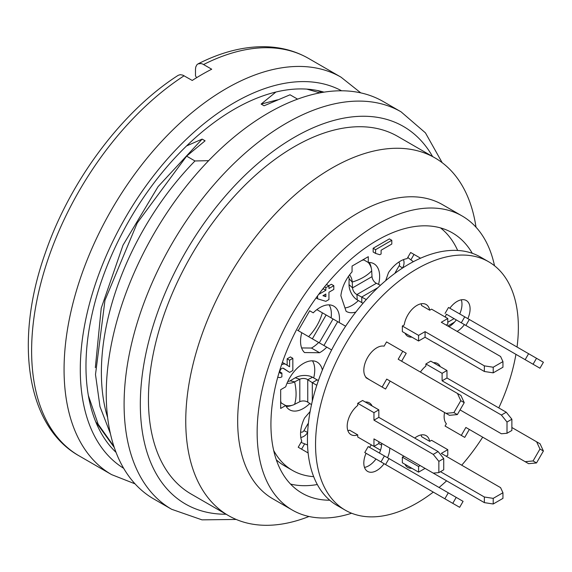 <?xml version="1.0" encoding="UTF-8"?>
<svg xmlns="http://www.w3.org/2000/svg" width="572" height="572" viewBox="0 0 572 572"><rect width="100%" height="100%" fill="white"/><g stroke="black" fill="none" stroke-linecap="round" stroke-linejoin="round"><path stroke-width="0.86" d="M273.673 450.471A135.378 78.164 120 0 0 292.485 470.42L284.37 465.737A135.378 78.164 -60 0 1 276.312 459.817M292.485 470.42A135.378 78.164 120 0 0 313.671 476.64M457.671 250.464A149.149 86.107 120 0 0 440.497 227.892M454.49 322.143L447.783 326.011M322.486 289.411L323.423 288.867L323.423 288.224M326.455 284.498L328.943 285.871L325.854 287.652L324.51 286.872M328.778 285.778L331.374 284.277L333.805 285.685L328.943 288.495L328.943 285.871M375.582 249.664L375.582 253.41L373.151 252.009L373.151 248.262L389.375 238.896L391.806 240.297L375.582 249.664L373.151 248.262M309.781 403.503A27.535 15.894 -60 0 1 289.618 409.809A27.535 15.894 -60 0 1 285.685 405.548L280.666 408.444L280.666 389.711L285.685 386.815A27.535 15.894 -60 0 1 317.153 362.119A27.535 15.894 -60 0 1 322.372 370.041M355.877 312.012A27.535 15.894 -60 0 1 346.403 311.454A27.535 15.894 -60 0 1 346.089 311.261L340.876 295.745A27.535 15.894 -60 0 1 352.059 271.85L352.059 266.059L368.282 256.692L368.282 262.484A27.535 15.894 -60 0 1 373.938 263.756A27.535 15.894 -60 0 1 378.557 284.377M308.115 452.952L298.219 447.232L301.766 441.091A27.535 15.894 -60 0 1 304.533 418.032L310.124 411.518M326.798 347.154A27.535 15.894 -60 0 1 319.562 352.731L304.533 352.567A27.535 15.894 -60 0 1 301.766 332.704L298.219 330.659L309.688 310.782L313.234 312.834A27.535 15.894 -60 0 1 333.783 306.149A27.535 15.894 -60 0 1 339.232 322.536M385.671 280.666L388.517 272.565A27.535 15.894 -60 0 1 407.107 258.637L410.653 252.495L420.549 258.208L414.014 254.433L411.039 259.588M287.158 365.236L287.158 358.794L290.404 356.921L292.835 358.329L289.589 360.203L289.589 366.759L285.7 364.321A8.244 4.762 120 0 0 281.889 364.65A7.457 4.304 120 0 0 281.517 364.879M279.858 371.914L281.889 373.08A2.867 1.659 -60 0 1 280.452 373.223A2.867 1.659 -60 0 1 280.008 370.928A2.867 1.659 -60 0 1 281.889 368.397A3.739 2.159 -60 0 1 283.426 368.261L289.589 372.379L282.933 368.146M282.296 362.612A8.244 4.762 -60 0 1 283.262 362.92L285.7 364.321M309.688 310.782L313.234 312.834M304.547 444.029L301.58 449.177M311.511 404.64L307.757 402.173A5.584 3.225 180 0 0 299.807 401.694L294.623 404.325A9.166 5.291 0 0 1 285.693 405.562L280.666 402.652M363.27 259.588L368.282 262.484A9.166 5.291 -120 0 1 371.693 270.835L372.007 276.641A5.584 3.225 60 0 0 376.397 283.283L380.409 285.299M375.582 253.41L379.801 254.726L381.102 253.975L381.102 250.229L391.806 244.044L391.806 240.297M289.589 360.203L287.158 358.794M289.589 372.379L292.835 370.506L292.835 358.329M277.813 376.962A7.457 4.304 120 0 0 278.156 377.198A7.457 4.304 120 0 0 281.889 376.826L281.889 373.08M410.653 252.495L414.014 254.433M319.562 352.731L311.454 348.048A27.535 15.894 -60 0 0 318.683 342.471M329.115 304.862A27.535 15.894 -60 0 1 331.116 317.853M301.608 347.94L311.454 348.048M312.484 360.832A27.535 15.894 -60 0 1 313.692 377.913M291.985 405.333A27.535 15.894 -60 0 1 286.172 406.406M369.269 262.476A27.535 15.894 -60 0 1 371.249 268.046M358.358 300.557A27.535 15.894 -60 0 1 344.973 307.95M317.582 295.86L317.582 298.798L325.854 301.33L328.943 299.549L328.943 292.242L333.805 289.432L333.805 285.685M317.582 298.798L316.073 297.926M325.854 287.652L325.854 290.276L323.423 288.867M325.854 290.276L318.625 294.451M322.937 295.71L325.854 294.022L325.854 296.646L322.937 295.71M325.854 296.646L323.588 295.331M301.094 442.256L301.973 442.771L301.108 442.227M308.401 423.208A12.269 9.66 -63.8 0 0 307.4 424.717L303.932 430.659A2.91 2.216 114.4 0 1 300.636 431.896M456.206 497.383L452.767 503.346L459.652 507.321L463.091 501.358L368.196 446.568L364.757 452.531L366.066 453.289A18.354 10.596 120 0 0 367.624 471.414A18.354 10.596 120 0 0 384.098 463.699L385.406 464.457M379.429 453.053A18.354 10.596 120 0 0 381.674 443.343M387.537 457.736A18.354 10.596 120 0 0 389.782 448.026M380.523 450.171L371.457 444.937A18.354 10.596 120 0 0 369.512 447.325M384.427 455.941L380.981 461.897L364.757 452.531M452.767 503.346L380.981 461.897M385.571 464.55L389.01 458.587M444.852 498.777L448.291 492.814M397.047 471.171L401.63 473.823M405.019 333.169A18.354 10.596 120 0 0 407.779 336.286A18.354 10.596 120 0 0 411.861 337.115M402.352 326.011L402.352 331.631L418.582 340.998L418.582 335.378L402.352 326.011L404.211 324.939A18.354 10.596 120 0 1 413.141 308.265A18.354 10.596 120 0 1 426.133 304.497A18.354 10.596 120 0 1 429.708 310.217L431.56 309.152L447.783 318.518L447.783 324.138L446.16 325.075M460.052 409.909L501.387 433.769L507.007 433.269L507.007 422.029L511.876 419.219L506.256 412.226L446.975 377.999L446.975 370.506L430.752 361.139L425.883 363.949L425.883 366.087A18.354 10.596 120 0 0 420.42 372.065M440.254 366.623A18.354 10.596 120 0 0 437.494 363.506A18.354 10.596 120 0 0 433.419 362.677M448.505 428.028L445.066 426.04L446.374 423.766A18.354 10.596 120 0 1 444.573 412.505M357.736 403.296L362.605 400.486L378.828 409.852L373.959 412.662L357.736 403.296L357.736 405.434A18.354 10.596 120 0 0 347.762 421.507A18.354 10.596 120 0 0 350.993 434.648A18.354 10.596 120 0 0 357.736 434.877L349.628 430.194A18.354 10.596 120 0 1 347.883 430.666M372.107 405.97A18.354 10.596 120 0 0 369.348 402.852A18.354 10.596 120 0 0 365.272 402.023M443.729 458.558L438.86 461.368L433.24 454.375L438.109 451.565L443.729 458.558L443.729 469.798L438.86 472.615L433.24 473.115L373.959 438.888L373.959 446.382L357.736 437.015L357.736 434.877M467.846 318.64A18.354 10.596 120 0 0 466.287 300.514A18.354 10.596 120 0 0 449.821 308.229M465.715 325.354L464.407 324.596A18.354 10.596 120 0 1 457.114 331.395M536.515 358.279L543.4 362.255L539.961 368.218L533.075 364.242L536.515 358.279L469.319 319.491L465.88 325.447L446.374 314.192A18.354 10.596 120 0 0 445.281 317.074M445.066 313.435L448.505 307.471L464.736 316.838L461.289 322.801M403.982 456.22L402.352 457.157L402.352 462.777L418.582 472.143L418.582 466.523L402.352 457.157M502.952 492.749L502.952 498.376L493.214 503.996L493.214 498.369L502.952 492.749L500.572 487.637L441.298 453.41L447.783 449.663L431.56 440.297L429.708 441.362A18.354 10.596 120 0 0 426.133 435.642A18.354 10.596 120 0 0 414.721 438.066M405.019 464.314A18.354 10.596 120 0 0 407.779 467.431A18.354 10.596 120 0 0 411.861 468.261M369.348 379.672L366.066 377.398A18.354 10.596 120 0 1 367.624 357.479A18.354 10.596 120 0 1 384.098 346.167L386.558 341.913L406.22 353.267L401.63 361.218M517.038 347.04A143.408 82.797 120 0 0 518.361 327.42A143.408 82.797 120 0 0 488.66 261.769A143.408 82.797 120 0 0 345.252 344.566A143.408 82.797 120 0 0 345.252 510.16A143.408 82.797 120 0 0 433.29 492.099M439.06 487.48A143.408 82.797 120 0 0 446.603 480.83M461.711 465.2A143.408 82.797 120 0 0 482.697 437.165M498.777 407.907A143.408 82.797 120 0 0 515.93 354.347M488.66 261.769L480.551 257.085A143.408 82.797 120 0 0 337.137 339.882A143.408 82.797 120 0 0 337.144 505.476L345.252 510.16M429.708 441.362L421.593 436.679A18.354 10.596 120 0 0 421.135 434.934M449.006 326.712A18.354 10.596 120 0 0 456.292 319.912L464.407 324.596M507.007 433.269L511.876 430.459L511.876 419.219M506.256 412.226L501.387 415.036L442.106 380.809L442.106 373.316L446.975 370.506M507.007 422.029L501.387 415.036M446.975 377.999L442.106 380.809M442.106 373.316L425.883 363.949M469.319 319.491L464.736 316.838M528.599 353.71L525.16 359.674L465.88 325.447M533.075 364.242L525.16 359.674M477.355 332.075L481.946 334.72M459.738 313.957A18.354 10.596 120 0 0 461.289 299.814M453.911 412.598L460.796 400.672L464.235 402.659L457.357 414.586L453.911 412.598L445.996 413.327L386.715 379.1L390.161 381.088L385.571 389.039L365.901 377.684M386.715 379.1L382.132 387.051M445.996 413.327L449.442 415.315L457.357 414.586M464.235 402.659L460.91 395.445L398.191 359.23L402.781 351.279M460.796 400.672L457.471 393.457M364.514 467.431A18.354 10.596 120 0 0 375.983 459.016L384.098 463.699M461.289 435.406L464.736 437.394L469.319 429.443L465.88 427.456L461.289 435.406L445.066 426.04M525.16 461.683L533.075 460.953L536.515 462.941L528.599 463.67L465.88 427.456M533.075 460.953L539.961 449.027L543.4 451.015L536.515 462.941M543.4 451.015L540.075 443.793L511.876 427.513M539.961 449.027L536.629 441.813M447.783 449.663L447.783 455.283L446.16 456.22M493.214 498.369L484.348 497.004L440.483 471.678M493.214 503.996L484.348 502.624L484.348 497.004M484.348 502.624L425.067 468.397L418.582 472.143M420.206 465.587L418.582 466.523M433.24 454.375L373.959 420.155L378.828 417.346L378.828 409.852M373.959 420.155L373.959 412.662M438.109 451.565L378.828 417.346M438.86 472.615L438.86 461.368M378.828 441.698L378.828 443.572L373.959 446.382M502.952 361.604L493.214 367.231L493.214 372.851L502.952 367.231L502.952 361.604L500.572 356.492L441.298 322.265L447.783 318.518M493.214 367.231L484.348 365.858L484.348 371.478L425.067 337.251L418.582 340.998M493.214 372.851L484.348 371.478M484.348 365.858L425.067 331.631L425.067 337.251M425.067 331.631L418.582 335.378M308.194 425.175L307.4 424.717M307.636 432.425L303.932 430.659M307.614 432.789L307.457 432.697A9.166 7.486 120 0 1 300.8 437.458M394.937 273.323A12.269 9.66 123.8 0 1 395.738 271.707L396.532 272.165M395.738 271.707L399.156 265.73L402.538 268.053M403.474 259.624A9.166 7.486 120 0 1 402.681 267.767L402.838 267.86M399.156 265.73A2.91 2.216 -54.4 0 0 398.577 262.262M407.757 257.507L413.356 261.697M349.535 320.542L347.211 323.888M331.631 349.95L323.916 345.495L337.68 321.65L316.867 309.631M327.356 347.483L319.269 342.814L333.04 318.969M345.624 326.233L337.68 321.65M297.483 330.23L319.269 342.814M312.362 338.824L326.133 314.979M308.608 336.651C315.136 329.829 319.727 321.879 322.372 312.805M381.581 445.159L378.828 443.572M318.389 380.573L312.541 377.27A12.269 7.014 -4.4 0 0 295.238 377.799L290.133 380.816A2.91 1.637 172.7 0 1 287.83 381.41M316.802 385.278L312.305 382.682L317.174 379.872M312.305 401.172L312.305 382.682L307.757 379.694L312.541 377.27M307.757 402.173L307.757 379.694A5.584 3.225 0 0 0 299.807 379.215L295.238 377.799M299.807 401.694L299.807 379.215L294.623 381.839L290.133 380.816M294.623 404.325C296.561 397.948 296.561 390.454 294.623 381.839A9.166 5.291 180 0 1 287.008 383.247M281.209 402.967L280.666 401.108M429.708 310.217L421.593 305.534A18.354 10.596 120 0 0 421.135 303.789M363.005 303.296L361.79 302.595L361.79 296.975L377.806 287.73M366.287 299.564L356.928 294.53L376.397 283.283M361.79 302.595L357.221 299.885L356.928 294.53A5.584 3.225 -120 0 1 352.538 287.88L372.007 276.641M357.221 299.885A12.269 7.014 64.4 0 1 349.027 284.627L352.538 287.88L352.223 282.075C360.646 279.451 367.138 275.704 371.693 270.835M349.027 284.627L349.084 278.707L352.223 282.075A9.166 5.291 60 0 0 349.635 274.782M349.084 278.707A2.91 1.637 -112.7 0 0 348.455 276.412M361.897 260.374L363.813 259.902M317.31 484.527A150.293 86.772 -60 0 1 290.547 484.076M454.075 318.633L447.783 322.265M329.737 500.214A150.293 86.772 -60 0 1 302.059 493.171A150.293 86.772 -60 0 1 279.022 372.737A150.293 86.772 -60 0 1 377.205 240.297A150.293 86.772 -60 0 1 452.352 232.854A150.293 86.772 -60 0 1 472.286 253.303M351.63 513.234A169.798 98.034 -60 0 1 292.306 510.06A169.798 98.034 -60 0 1 266.28 374.002A169.798 98.034 -60 0 1 377.205 224.374A169.798 98.034 -60 0 1 462.104 215.966A169.798 98.034 -60 0 1 494.515 265.751M292.306 510.06L272.837 498.82A169.798 98.034 -60 0 1 246.811 362.762A169.798 98.034 -60 0 1 357.736 213.134A169.798 98.034 -60 0 1 442.635 204.726L462.104 215.966M308.994 516.487A206.506 119.226 -60 0 1 228.521 515.629A206.506 119.226 -60 0 1 196.868 350.15A206.506 119.226 -60 0 1 331.774 168.168A206.506 119.226 -60 0 1 435.035 157.944A206.506 119.226 -60 0 1 476.011 227.206M228.521 515.629L191.205 494.079A206.506 119.226 -60 0 1 159.552 328.6A206.506 119.226 -60 0 1 294.458 146.625A206.506 119.226 -60 0 1 397.712 136.393L435.035 157.944M236.207 519.447L202.002 519.855L171.621 509.273L153.775 498.97A229.458 132.475 -60 0 1 118.604 315.1A229.458 132.475 -60 0 1 268.497 112.898A229.458 132.475 -60 0 1 383.226 101.537L401.072 111.84L425.432 132.861L442.177 162.684M186.579 145.924L202.138 139.11L158.087 186.622L123.023 245.159L101.23 308.165L95.338 367.646M208.651 160.668L194.98 160.968L186.615 156.135L205.091 140.812L202.138 139.11M277.57 99.828L261.132 104.083L264.085 105.784L290.04 94.78L297.59 99.142M261.132 104.083L275.911 92.035M110.41 433.676L99.978 406.606L95.495 374.524L104.969 300.271L137.23 222.973L186.615 156.135M107.643 417.603A206.506 119.226 -60 0 1 194.98 160.968M88.353 395.509L98.148 424.202L113.957 446.525M114.286 447.511L95.681 421.664M319.941 92.871L306.878 89.125M178.228 75.311L180.244 74.675L182.818 75.139L192.242 80.452A229.458 132.475 120 0 1 201.98 74.496A229.458 132.475 120 0 1 211.712 69.212L202.838 64.128L201.172 63.556L198.048 63.864L196.875 64.786L195.753 67.01L195.488 69.233L195.488 75.804L196.589 77.713M317.61 90.569A206.506 119.226 -60 0 1 321.671 92.55M324.002 92.156A209.953 121.214 120 0 0 234.427 109.152A209.953 121.214 120 0 0 101.501 280.988A209.953 121.214 120 0 0 116.037 452.366M432.604 156.542A217.982 125.854 120 0 0 294.458 137.259A217.982 125.854 120 0 0 144.373 361.361A217.982 125.854 120 0 0 226.097 514.228M171.529 509.216A229.458 132.475 -60 0 1 136.472 325.325A229.458 132.475 -60 0 1 286.35 123.209A229.458 132.475 -60 0 1 401.072 111.84M184.127 75.769A229.458 132.475 120 0 0 42.171 278.271A229.458 132.475 120 0 0 79.136 455.877L111.59 474.61L135.042 483.848M198.162 63.807C220.828 52.331 242.7 46.632 263.792 46.704C280.251 46.861 295.188 50.779 308.594 58.444L341.041 77.184A229.458 132.475 120 0 0 226.312 88.546A229.458 132.475 120 0 0 76.419 290.748A229.458 132.475 120 0 0 111.59 474.61M308.594 58.444A229.458 132.475 120 0 0 203.603 64.529M341.606 90.791A217.982 125.854 120 0 0 234.427 102.595A217.982 125.854 120 0 0 92.514 293.05A217.982 125.854 120 0 0 123.652 468.296M301.973 442.771L307.543 444.987M407.779 257.471L408.623 257.958M178.121 75.375C122.136 111.182 70.199 180.731 45.517 252.381C14.078 339.947 25.954 426.126 79.136 455.877M360.768 92.871L341.041 77.184"/></g></svg>
